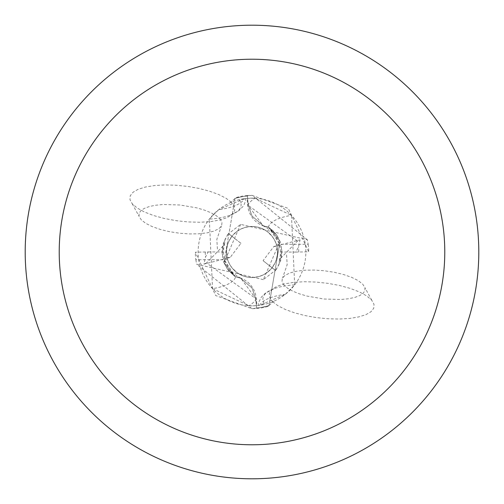<?xml version="1.0" encoding="UTF-8"?>
<svg xmlns="http://www.w3.org/2000/svg" width="504" height="504" viewBox="0 0 504 504"><rect width="100%" height="100%" fill="white"/><g stroke="black" fill="none" stroke-linecap="round" stroke-linejoin="round"><path stroke-width="0.38" stroke-dasharray="2.52 1.89" d="M276.318 244.282L308.171 244.282L307.364 239.778L240.647 224.381L228.495 233.711L231.859 236.332L236.565 231.683L240.792 229.081L245.442 227.342L252 226.485A25.515 25.515 0 0 1 277.515 252A25.515 25.515 0 0 1 252 277.515A25.515 25.515 0 0 1 226.485 252A25.515 25.515 0 0 1 276.916 246.5L273.867 246.494L263.063 260.675L272.11 267.706A25.515 25.515 0 0 1 227.083 257.5L230.133 257.506L240.937 243.325L231.89 236.294A25.515 25.515 0 0 1 252 226.485L256.58 226.901L261.009 228.129L267.07 231.412L272.028 236.187L274.541 240.043L276.318 244.282A25.515 25.515 0 0 1 277.515 252.044L276.916 246.5M263.063 260.675L272.066 267.756L275.449 262.055L276.557 258.917L277.433 254.016L277.345 249.039L276.74 245.769L273.867 246.494M294.67 284.861A58.552 19.637 6.7 0 0 273.704 288.805A58.552 19.637 6.7 0 0 264.789 304.322L258.199 305.5L259.667 305.311L285.283 294.349L294.67 284.861L291.457 215.34L255.03 198.223L247.048 198.368L247.697 205.418A24.381 24.381 0 0 0 268.279 227.279A48.649 48.649 0 0 1 277.219 235.878L268.701 227.273L263.132 225.71L248.176 205.361L247.344 196.069L248.34 205.349L252 216.014L263.39 225.817L268.941 227.436L280.003 241.359L269.041 305.481A56.127 56.127 0 0 1 256.656 307.931L255.66 298.651L252 287.986L240.61 278.183L235.059 276.564L223.996 262.641L226.781 268.122A48.649 48.649 0 0 0 235.721 276.721A24.381 24.381 0 0 1 256.303 298.582L256.952 305.632L252 305.865A53.859 53.859 0 0 1 198.141 252A53.859 53.859 0 0 1 252 198.141A53.859 53.859 0 0 1 305.859 252A53.859 53.859 0 0 1 252 305.859L248.97 305.777L212.543 288.66A61.702 20.696 -173.3 0 0 235.721 276.721M269.041 305.481L273.691 301.298M256.656 307.931L255.824 298.639L240.868 278.29L235.299 276.728L226.781 268.122M252 25.2A226.8 226.8 0 0 1 478.8 252A226.8 226.8 0 0 1 252 478.8A226.8 226.8 0 0 1 25.2 252A226.8 226.8 0 0 1 252 25.2M230.297 215.195L238.795 210.691L242.796 206.697L244.119 204.605L245.36 201.442L245.801 198.5L239.211 199.678A58.552 19.637 -173.3 0 1 230.297 215.195A58.552 19.637 -173.3 0 1 209.33 219.139L212.543 288.66M245.801 198.5L244.333 198.689A61.488 20.62 -173.3 0 1 218.717 209.651L209.33 219.139M244.333 198.689L218.717 209.651M307.364 239.778L251.994 195.306L236.237 197.549L234.946 198.532L223.996 262.641L234.958 198.519A56.127 56.127 0 0 1 247.344 196.069M234.958 198.519L230.309 202.703M259.667 305.311A61.488 20.62 6.7 0 1 285.283 294.349M268.279 227.279A61.702 20.696 6.7 0 1 291.457 215.34M278.933 264.764L281.849 251.244L281.364 246.859L268.695 227.254M277.219 235.878L280.003 241.359L268.941 227.436L263.39 225.817L252 216.014L248.34 205.349L247.294 195.508L251.994 195.313L288.294 208.436L308.7 251.792L295.892 252.076L298.513 246.891L300.056 239.879L297.492 241.032L279.512 259.472L278.926 264.739L275.449 270.44L272.053 267.775L275.449 262.067L276.954 257.311L277.515 252.359L276.74 245.763L300.056 239.879M225.067 239.236L222.151 252.756L222.636 257.141L235.305 276.746M240.937 243.325L231.934 236.244L228.551 241.945L227.443 245.083L226.567 249.984L226.655 254.961L227.26 258.231L230.133 257.506M267.763 306.451A56.687 56.687 0 0 1 256.706 308.492L252.006 308.687L267.763 306.451L269.054 305.468L280.003 241.359L263.353 279.619L275.505 270.289L272.141 267.668L267.435 272.317L263.208 274.919L258.558 276.658L252 277.515A25.515 25.515 0 0 1 226.485 252A25.515 25.515 0 0 1 252 226.485A25.515 25.515 0 0 1 277.515 252A25.515 25.515 0 0 1 252 277.515L247.42 277.099L242.991 275.871L236.93 272.588L231.972 267.813L229.459 263.957L227.682 259.718A25.515 25.515 0 0 1 226.485 251.956L227.083 257.5M232.098 236.029L231.853 236.344M263.353 279.619L196.636 264.222L252.006 308.694L215.706 295.565L195.3 252.208L208.108 251.924L205.487 257.109L203.944 264.121L227.26 258.237L226.485 251.641L227.046 246.689L228.551 241.933L231.947 236.225L228.551 233.56L225.074 239.261L224.488 244.528L206.508 262.968L255.837 298.651M240.654 224.368L223.996 262.641L235.059 276.564L240.61 278.183L252 287.986L255.66 298.651L256.706 308.492M234.946 198.532A56.12 56.12 0 0 1 247.344 196.075M308.171 244.282A56.7 56.7 0 0 1 308.7 251.792M275.392 270.711L275.512 270.276M228.608 233.289L228.488 233.724M203.944 264.121L206.508 262.968M295.892 252.076L277.515 252.044M236.237 197.549A56.687 56.687 0 0 1 247.294 195.508M227.682 259.718L195.829 259.718A56.7 56.7 0 0 1 195.3 252.208M195.829 259.718L196.636 264.222M269.054 305.468A56.12 56.12 0 0 1 256.656 307.925M271.902 267.971L272.147 267.656M208.108 251.924L226.485 251.956M231.317 202.268L225.987 198.236L218.553 194.468L209.368 191.136L198.885 188.401L187.608 186.404L176.072 185.233L164.839 184.943L154.451 185.554L145.404 187.041L138.134 189.315L132.993 192.282L130.234 195.798L129.975 199.685L132.243 203.767L137.164 207.994L144.44 212.001L153.689 215.567L164.436 218.509L176.117 220.67L188.118 221.943L199.823 222.264L210.609 221.609L219.927 220.009L227.279 217.558L232.287 214.383L234.688 210.641L234.36 206.533L231.317 202.268M219.895 218.717L221.981 222.251L221.684 225.609L219.019 228.596L214.143 231.046L207.333 232.81L198.986 233.793L189.573 233.938L179.638 233.232L169.747 231.727L160.48 229.49L152.359 226.668L145.858 223.417L141.34 219.92L139.079 216.38L139.035 213.431L140.792 210.735L144.27 208.398L149.316 206.533L155.717 205.216L163.189 204.504L180.023 204.989L196.944 207.906L204.511 210.143L211.037 212.764L216.241 215.662L219.895 218.717M272.683 301.732L278.013 305.764L285.447 309.532L294.632 312.864L305.115 315.599L316.392 317.596L327.928 318.767L339.161 319.057L349.549 318.446L358.596 316.959L365.866 314.685L371.007 311.718L373.766 308.202L374.025 304.315L371.757 300.233L366.836 296.006L359.56 291.999L350.311 288.433L339.564 285.491L327.884 283.33L315.882 282.057L304.177 281.736L293.391 282.391L284.073 283.991L276.721 286.442L271.713 289.617L269.312 293.359L269.64 297.467L272.683 301.732M284.105 285.283L282.019 281.749L282.316 278.391L284.981 275.404L289.857 272.954L296.667 271.19L305.014 270.207L314.427 270.062L324.362 270.768L334.253 272.273L343.52 274.51L351.641 277.332L358.142 280.583L362.659 284.08L364.921 287.62L364.965 290.569L363.208 293.265L359.73 295.602L354.684 297.467L348.283 298.784L340.811 299.496L323.978 299.011L307.056 296.094L299.489 293.857L292.963 291.236L287.759 288.338L284.105 285.283M256.303 298.582A85.195 28.571 -173.3 0 1 248.97 305.777M247.697 205.418A85.195 28.571 6.7 0 1 255.03 198.223M297.492 241.044L248.163 205.349M298.784 251.88L298.507 246.891M205.216 252.12L205.493 257.109M132.243 203.767L139.079 216.38M217.407 249.026L216.833 239.337L221.413 226.113M273.704 288.805L265.205 293.309L261.204 297.303L258.64 302.558L258.199 305.5M371.757 300.233L364.921 287.62M286.593 254.974L287.167 264.663L282.587 277.887M263.138 225.685L270.988 230.681L274.932 235.015L278.819 242.229L280.438 249.007L280.337 255.446L279.525 259.478M280.432 242.525L276.627 234.996L273.445 231.172L269.697 227.947M223.549 261.425L224.444 263.768L228.23 270.163L234.303 276.053M240.862 278.315L232.905 273.225L228.98 268.865L225.061 261.444L223.549 254.885L223.669 248.497L224.475 244.522M276.053 269.898L280.47 261.223L281.44 257.248L281.849 251.244M281.364 246.859L281.73 254.64L280.23 261.809M227.978 234.058L223.549 242.726L222.554 246.809L222.151 252.756M222.636 257.141L222.27 249.367L223.77 242.178"/><path stroke-width="0.76" d="M252 25.2A226.8 226.8 0 0 1 478.8 252A226.8 226.8 0 0 1 252 478.8A226.8 226.8 0 0 1 25.2 252A226.8 226.8 0 0 1 252 25.2M252 59.22A192.78 192.78 0 0 1 444.78 252A192.78 192.78 0 0 1 252 444.78A192.78 192.78 0 0 1 59.22 252A192.78 192.78 0 0 1 252 59.22"/></g></svg>
